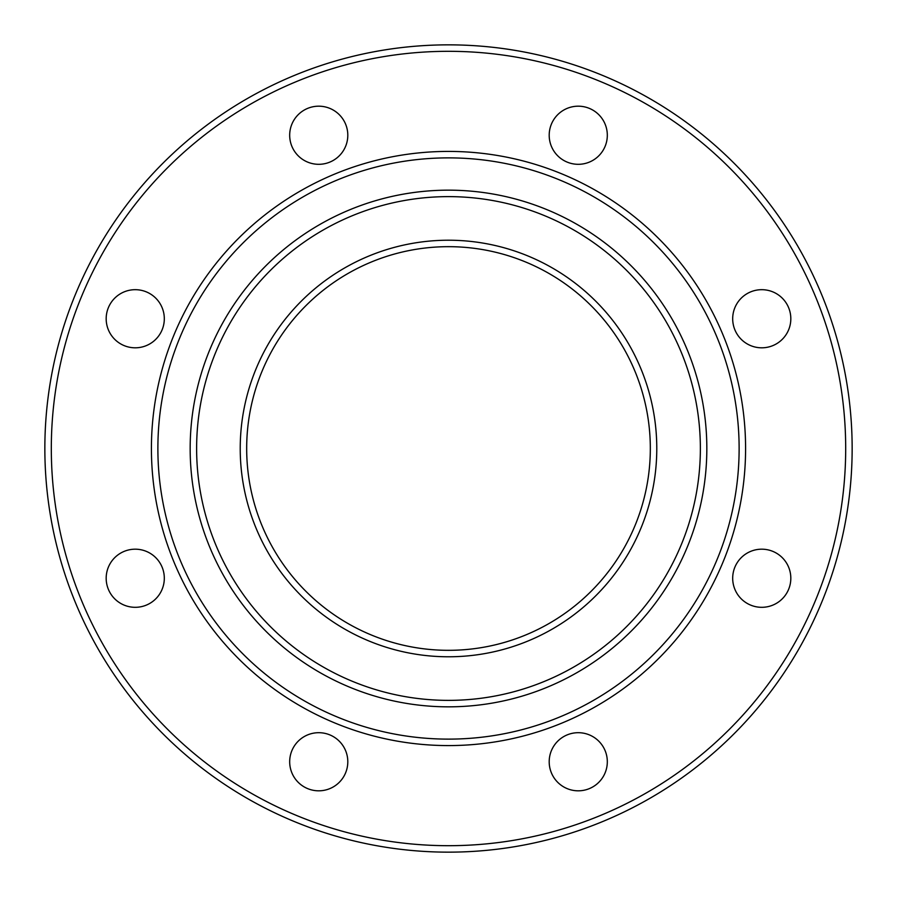 <?xml version="1.0" encoding="UTF-8"?>
<svg xmlns="http://www.w3.org/2000/svg" width="897" height="897" viewBox="0 0 897 897"><rect width="100%" height="100%" fill="white"/><g stroke="black" fill="none" stroke-linecap="round" stroke-linejoin="round"><path stroke-width="1.35" d="M190.164 448.5A258.336 258.336 0 0 0 577.668 672.223A258.336 258.336 0 0 0 577.668 224.777A258.336 258.336 0 0 0 190.164 448.5M650.325 448.5A201.825 201.825 0 0 1 448.5 650.325A201.825 201.825 0 0 1 246.675 448.5A201.825 201.825 0 0 1 448.5 246.675A201.825 201.825 0 0 1 650.325 448.5M739.128 448.5A290.628 290.628 0 0 1 303.186 700.187A290.628 290.628 0 0 1 303.186 196.813A290.628 290.628 0 0 1 739.128 448.5M745.586 448.5A297.086 297.086 0 0 0 299.957 191.218A297.086 297.086 0 0 0 299.957 705.782A297.086 297.086 0 0 0 745.586 448.5M448.5 845.692A397.192 397.192 0 0 1 104.523 249.904A397.192 397.192 0 0 1 792.477 249.904A397.192 397.192 0 0 1 448.5 845.692M318.749 790.818A29.063 29.063 0 0 1 293.577 747.223A29.063 29.063 0 0 1 343.91 747.223A29.063 29.063 0 0 1 318.749 790.818M578.251 790.818A29.063 29.063 0 0 1 553.09 747.223A29.063 29.063 0 0 1 603.423 747.223A29.063 29.063 0 0 1 578.251 790.818M761.755 607.314A29.063 29.063 0 0 1 736.583 563.72A29.063 29.063 0 0 1 786.927 563.72A29.063 29.063 0 0 1 761.755 607.314M761.755 347.812A29.063 29.063 0 0 1 736.583 304.218A29.063 29.063 0 0 1 786.927 304.218A29.063 29.063 0 0 1 761.755 347.812M578.251 164.308A29.063 29.063 0 0 1 553.09 120.714A29.063 29.063 0 0 1 603.423 120.714A29.063 29.063 0 0 1 578.251 164.308M318.749 164.308A29.063 29.063 0 0 1 293.577 120.714A29.063 29.063 0 0 1 343.91 120.714A29.063 29.063 0 0 1 318.749 164.308M135.245 347.812A29.063 29.063 0 0 1 110.073 304.218A29.063 29.063 0 0 1 160.417 304.218A29.063 29.063 0 0 1 135.245 347.812M135.245 607.314A29.063 29.063 0 0 1 110.073 563.72A29.063 29.063 0 0 1 160.417 563.72A29.063 29.063 0 0 1 135.245 607.314M448.5 852.15A403.65 403.65 0 0 0 852.15 448.5A403.65 403.65 0 0 0 448.5 44.85A403.65 403.65 0 0 0 44.85 448.5A403.65 403.65 0 0 0 448.5 852.15M196.622 448.5A251.878 251.878 0 0 1 574.439 230.372A251.878 251.878 0 0 1 574.439 666.628A251.878 251.878 0 0 1 196.622 448.5M656.783 448.5A208.283 208.283 0 0 0 344.358 268.125A208.283 208.283 0 0 0 344.358 628.875A208.283 208.283 0 0 0 656.783 448.5"/></g></svg>
